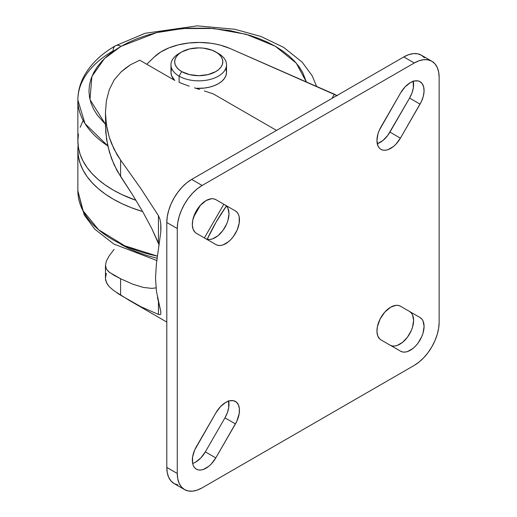 <?xml version="1.0" encoding="UTF-8"?>
<svg xmlns="http://www.w3.org/2000/svg" width="517" height="517" viewBox="0 0 517 517"><rect width="100%" height="100%" fill="white"/><g stroke="black" fill="none" stroke-linecap="round" stroke-linejoin="round"><path stroke-width="0.78" d="M200.422 205.243L193.545 217.153A111.103 64.147 -60 0 1 200.422 205.243M181.719 51.952L179.102 53.464A27.776 16.033 0 0 0 179.102 76.148L181.719 71.611A24.073 13.901 180 0 1 181.719 51.952A24.073 13.901 180 0 1 215.763 51.952L218.756 54.059L220.985 56.463L222.355 59.067L222.814 61.781L222.355 64.496L220.985 67.1L218.756 69.504L215.763 71.611L207.957 74.622L198.741 75.682L189.532 74.622L181.719 71.611L178.727 69.504L176.504 67.1L175.134 64.496L174.668 61.781L175.134 59.067L176.504 56.463L178.727 54.059L181.719 51.952L189.532 48.941L198.741 47.881L203.44 48.152L212.119 50.227L218.381 53.464L215.763 51.952A24.073 13.901 180 0 1 215.763 71.611A24.073 13.901 180 0 1 181.719 71.611L179.102 76.148A27.776 16.033 0 0 0 218.381 76.148A27.776 16.033 0 0 0 218.381 53.464L218.381 53.464A27.776 16.033 180 0 1 226.517 64.806A27.776 16.033 180 0 1 209.372 79.618A27.776 16.033 180 0 1 179.102 76.148L179.102 82.352L179.102 76.148A27.776 16.033 180 0 1 170.965 64.806A27.776 16.033 180 0 1 180.504 52.708M195.924 88.317A27.776 16.033 0 0 0 226.517 72.367L225.987 75.495L224.404 78.5L221.838 81.272L218.381 83.702L214.174 85.699L209.372 87.179L204.163 88.09L195.924 88.317M105.455 124.28L89.99 99.555L91.89 76.477L104.395 58.647L120.965 46.362A11.109 6.417 -120 0 0 115.414 45.813A11.109 6.417 60 0 1 120.965 46.362L156.593 32.642L182.708 28.525L213.579 28.513L246.131 34.277L275.367 46.297L296.273 63.152L306.348 81.938L302.768 72.651L299.156 66.822L294.574 61.226L289.061 55.92L282.67 50.944L275.471 46.362L267.528 42.207L258.914 38.517L249.717 35.337L229.936 30.6L208.926 28.189L187.509 28.189L166.506 30.6L156.412 32.687L146.718 35.337L137.522 38.517L128.914 42.207L120.965 46.362L113.766 50.944L107.381 55.92L101.868 61.226L97.286 66.822L93.674 72.651L91.07 78.655L89.493 84.782L88.969 90.96L89.493 97.144L91.07 103.264L93.674 109.274L97.286 115.097L105.449 124.274M77.86 100.033L84.995 123.602L107.794 145.897A120.364 69.491 180 0 1 77.86 100.033A120.364 69.491 180 0 1 113.113 50.899A11.109 6.417 60 0 1 115.414 45.813C101.177 53.981 90.734 64.076 84.084 76.089C79.98 83.722 77.899 91.703 77.86 100.033L77.86 140.857A120.364 69.491 0 0 0 135.99 200.338L121.863 194.573L113.113 189.991L105.177 184.937L98.14 179.464L92.071 173.615L87.018 167.45L83.043 161.026L80.174 154.415L78.435 147.668L77.86 140.857L78.435 134.045M156.8 260.516L113.856 244.056L94.818 229.199L84.226 214.956L77.86 190.747A120.364 69.491 0 0 0 157.42 256.128L124.655 245.749L98.553 229.71L82.759 210.38L77.86 190.747L77.86 149.93A120.364 69.491 180 0 1 78.112 145.393L77.86 149.93L78.435 156.741L80.174 163.482L83.043 170.099L87.018 176.517L92.071 182.682L98.14 188.531L105.177 194.011L113.113 199.064L121.863 203.646L131.35 207.705L142.647 211.569A120.364 69.491 180 0 1 77.86 149.93M105.449 125.127L106.515 139.086L109.41 152.153L114.063 164.742L120.603 176.497L120.603 160.05L117.062 154.745L111.413 143.293L109.287 137.283L106.98 128.119L105.714 118.878L105.449 112.719L106.373 100.796L105.449 112.719L106.444 125.043L109.287 137.283L114.005 149.142L120.603 160.05L140.979 188.783L158.435 215.647L158.435 242.977L159.165 245.123L151.811 228.592L158.435 242.977L158.435 215.647L159.979 219.286L160.742 223.389L160.806 231.907L156.418 263.625L155.533 277.984L156.412 291.194L160.806 311.68L160.742 314.22L159.986 314.698L158.435 314.426L140.979 306.775L129.405 300.474L114.024 290.812L109.333 286.78L106.457 282.689L105.449 278.314L106.34 273.351M143.235 212.597L151.811 228.592L143.235 212.597L132.791 195.167L143.235 212.597M105.449 112.719L105.752 132.572L107.736 145.652L111.51 158.532L117.081 170.752L132.791 195.167L120.603 176.497L120.603 160.05L140.979 188.783L158.435 215.647L159.979 219.286M226.401 206.025A124.067 71.63 120 0 0 207.207 239.261L216.061 222.213L226.401 206.025M377.539 143.61L382.903 140.514L387.86 135.28L409.58 98.088L420.056 104.13L400.416 138.149A19.446 11.225 -60 0 1 380.977 149.374A19.446 11.225 -60 0 1 380.977 126.924L400.617 92.905A19.446 11.225 -60 0 1 410.336 82.642L405.076 86.888L400.617 92.905L379.265 130.316L377.992 133.8L376.945 140.475L377.992 145.949L379.265 147.959L380.977 149.374L383.058 150.15L385.436 150.24L388.015 149.659L393.379 146.563L395.957 144.165L400.416 138.149L421.381 101.603L423.281 96.395L424.069 91.373L423.675 86.966L422.131 83.554L419.571 81.427L417.975 80.91L414.33 81.027L410.336 82.642A19.446 11.225 -60 0 1 420.056 81.68A19.446 11.225 -60 0 1 420.056 104.13L409.58 98.088L411.984 92.957L413.348 87.787L413.199 80.917M196.357 233.29A19.446 11.225 -60 0 1 193.371 217.709A19.446 11.225 -60 0 1 206.076 200.577L200.195 205.495L195.445 212.513L192.738 220.294L192.343 225.153L193.132 229.27L195.032 232.282L196.357 233.29L215.996 244.625L218.077 245.401L220.455 245.491L223.034 244.909L228.398 241.807L230.976 239.416L233.354 236.579L237.148 230.007L239.203 223.098L239.203 216.907L238.421 214.381L237.148 212.371L235.435 210.949L215.796 199.614L213.715 198.838L211.337 198.748L206.076 200.577A19.446 11.225 -60 0 1 215.796 199.614L235.435 210.949A19.446 11.225 -60 0 1 235.435 233.4A19.446 11.225 -60 0 1 215.996 244.625L196.357 233.29M192.919 463.381L195.6 462.14L200.861 457.894L205.32 451.877L215.796 457.92A19.446 11.225 -60 0 1 196.357 469.145A19.446 11.225 -60 0 1 196.357 446.694L215.996 412.676A19.446 11.225 -60 0 1 225.716 402.413L220.455 406.659L215.996 412.676L194.644 450.087L192.589 456.996L192.589 463.193L193.371 465.72L194.644 467.73L196.357 469.145L198.438 469.921L200.816 470.011L203.394 469.43L208.758 466.334L211.337 463.936L215.796 457.92L236.76 421.374L239.203 413.606L239.397 408.837L238.421 404.882L236.347 402.084L233.354 400.681L229.71 400.798L225.716 402.413A19.446 11.225 -60 0 1 235.435 401.451A19.446 11.225 -60 0 1 235.435 423.908L224.96 417.859L227.364 412.728L228.727 407.558L228.579 400.688M380.977 339.882A19.446 11.225 -60 0 1 377.992 324.301A19.446 11.225 -60 0 1 390.697 307.169L384.816 312.087L380.066 319.105L377.358 326.886L376.964 331.746L377.753 335.863L379.652 338.874L380.977 339.882L400.617 351.217L402.698 351.993L405.076 352.083L407.654 351.502L413.018 348.4L415.597 346.009L417.975 343.172L421.769 336.599L423.035 333.122L424.082 326.447L423.035 320.973L421.769 318.963L420.056 317.541L400.416 306.206L398.336 305.431L395.957 305.34L390.697 307.169A19.446 11.225 -60 0 1 400.416 306.206L420.056 317.541A19.446 11.225 -60 0 1 420.056 339.992A19.446 11.225 -60 0 1 400.617 351.217L380.977 339.882M337.278 95.761L230.091 48.52L220.778 45.27L215.725 44.081L210.49 43.208L199.685 42.433L188.841 42.982L178.43 44.824L168.917 47.881L160.722 52.017L154.202 57.044L146.77 64.25L154.202 57.044A51.849 29.934 180 0 1 230.091 48.52L334.299 94.191A140.727 81.253 180 0 1 332.088 98.34L334.299 94.191L337.278 95.761M114.212 79.864L109.287 89.654L114.212 79.864L121.101 71.876L114.212 79.864M125.87 67.96L121.101 71.876L130.588 64.69L125.87 67.96M139.739 60.192L130.588 64.69L139.739 60.192L174.843 80.458L139.739 60.192M179.418 82.481L184.259 84.381L179.418 82.481M189.312 86.171L184.259 84.381L189.312 86.171M199.452 89.422L194.392 87.832L199.452 89.422M213.327 93.907L204.338 90.934L213.327 93.907L276.55 130.407L213.327 93.907M166.797 467.426A35.182 20.312 120 0 0 174.08 483.537L170.985 480.965L168.691 477.327L167.275 472.758L166.797 467.426L177.273 473.475L166.797 467.426L166.797 222.497L166.797 467.426M202.147 487.841A35.182 20.312 -60 0 1 184.556 489.58A35.182 20.312 -60 0 1 177.273 473.475L177.273 228.546L166.797 222.497L177.273 228.546A35.182 20.312 -60 0 1 202.147 185.454L191.671 179.405A35.182 20.312 120 0 0 166.797 222.497L167.275 216.617L168.691 210.413L170.985 204.118L174.08 197.979L177.854 192.227L182.152 187.089L186.818 182.76L191.671 179.405L202.147 185.454L414.266 62.99L403.79 56.941L191.671 179.405L403.79 56.941L414.266 62.99A35.182 20.312 -60 0 1 431.857 61.245A35.182 20.312 -60 0 1 439.14 77.356L439.14 322.285A35.182 20.312 -60 0 1 414.266 365.377L202.147 487.841L197.294 490.09L192.628 491.15L188.324 490.976L184.556 489.58L181.461 487.014L179.166 483.376L177.745 478.807L177.273 473.475L177.273 228.546L177.745 222.665L179.166 216.455L181.461 210.167L184.556 204.028L188.324 198.276L192.628 193.138L197.294 188.808L202.147 185.454L414.266 62.99L419.119 60.741L423.785 59.681L428.082 59.849L431.857 61.245L434.952 63.817L437.246 67.456L438.662 72.025L439.14 77.356L439.14 322.285L438.662 328.166L437.246 334.37L434.952 340.664L431.857 346.804L428.082 352.555L423.785 357.693L419.119 362.023L414.266 365.377L202.147 487.841M431.857 61.245L421.381 55.203A35.182 20.312 120 0 0 403.79 56.941L408.643 54.692L413.309 53.632L417.613 53.807L421.381 55.203L424.476 57.768M177.854 484.933L174.08 483.537L184.556 489.58M205.52 238.576L207.601 239.352L209.98 239.449L212.558 238.86L217.922 235.765L222.879 230.53L226.672 223.958L227.945 220.481L228.992 213.805L227.945 208.332L226.672 206.322L224.96 204.9L215.757 199.588L235.435 210.949L224.96 204.9A19.446 11.225 120 0 1 224.979 227.318A19.446 11.225 120 0 1 205.559 238.602M192.647 463.471A19.446 11.225 120 0 0 205.32 451.877L224.96 417.859A19.446 11.225 120 0 0 228.669 401.082M390.141 345.169L392.222 345.944L394.6 346.041L397.179 345.453L402.543 342.357L407.499 337.123L411.293 330.55L412.566 327.074L413.606 320.398L412.566 314.924L411.293 312.914L409.58 311.493L400.378 306.18L420.056 317.541L409.58 311.493A19.446 11.225 120 0 1 409.6 333.911A19.446 11.225 120 0 1 390.18 345.194M215.796 457.92L205.32 451.877L224.96 417.859L235.435 423.908L215.796 457.92M377.268 143.7A19.446 11.225 120 0 0 389.941 132.106L400.416 138.149L389.941 132.106L409.58 98.088A19.446 11.225 120 0 0 413.29 81.311M170.965 64.806L170.965 72.367A27.776 16.033 0 0 0 174.649 80.342L171.502 75.495L170.965 72.367L171.502 69.239M225.987 69.239L226.517 72.367L226.517 64.806M117.062 292.939L120.603 295.201L120.603 278.747L114.044 275.348L108.48 271.574L106.508 269.221L105.449 265.376L105.449 278.314L105.72 280.557L107.665 284.764M114.115 249.356L109.158 255.909L114.115 249.356M106.295 261.279L109.158 255.909L106.295 261.279L105.455 265.641L106.295 261.279M106.373 100.796L109.287 89.654M158.435 314.426L158.435 301.941L158.435 314.426L140.979 306.775L120.603 295.201L120.603 278.747L132.791 284.188L143.235 287.413L151.811 288.383L156.024 287.879L151.811 288.383L143.235 287.413L132.791 284.188L120.603 278.747L109.365 272.323L106.508 269.221L105.455 265.641M157.42 297.288L160.806 311.68L160.742 314.22L159.986 314.698M156.418 263.625L155.533 277.984L156.412 291.194M160.742 223.389L160.955 227.874M160.955 227.635L160.806 231.907M157.11 258.261L146.718 255.45L137.522 252.264L128.914 248.58L120.965 244.425M80.174 127.298L83.043 120.681M218.381 53.464L215.763 51.952M204.377 237.917L223.816 204.241M129.741 300.668L166.797 322.065M115.414 45.813L145.057 33.301L197.197 25.85L234.808 29.275L260.923 36.468L283.536 47.299L302.148 62.137L312.197 75.799L316.617 86.442"/></g></svg>
